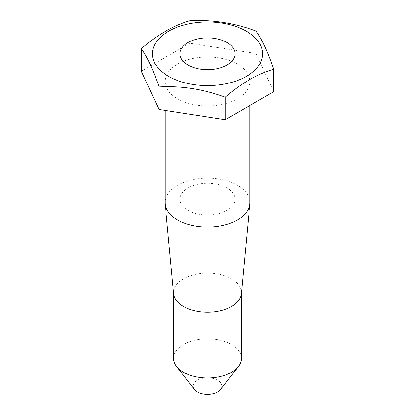 <?xml version="1.0" encoding="UTF-8"?>
<svg xmlns="http://www.w3.org/2000/svg" width="415" height="415" viewBox="0 0 415 415"><rect width="100%" height="100%" fill="white"/><g stroke="black" fill="none" stroke-linecap="round" stroke-linejoin="round"><path stroke-width="0.31" stroke-dasharray="2.08 1.56" d="M226.984 187.922A27.556 15.91 0 0 0 196.954 184.473A27.556 15.91 0 0 0 179.944 199.174A27.556 15.91 0 0 0 188.016 210.426A27.556 15.91 0 0 0 218.046 213.875A27.556 15.91 0 0 0 235.056 199.174A27.556 15.91 0 0 0 226.984 187.922M220.588 389.488A14.333 8.274 0 0 0 217.636 380.259A14.333 8.274 0 0 0 199.371 379.294A14.333 8.274 0 0 0 194.412 389.488M241.416 358.415A33.916 19.583 0 0 0 231.482 344.569A33.916 19.583 0 0 0 194.521 340.326A33.916 19.583 0 0 0 173.584 358.415M241.369 293.706A33.916 19.583 0 0 0 241.416 292.642A33.916 19.583 0 0 0 231.482 278.797A33.916 19.583 0 0 0 194.521 274.548A33.916 19.583 0 0 0 173.584 292.642A33.916 19.583 0 0 0 173.631 293.706M249.897 202.634A42.397 24.48 0 0 0 237.479 185.329A42.397 24.48 0 0 0 191.274 180.022A42.397 24.48 0 0 0 165.103 202.634M237.479 64.164A42.397 24.48 180 0 1 249.897 81.475A42.397 24.48 180 0 1 223.727 104.087A42.397 24.48 180 0 1 177.521 98.78A42.397 24.48 180 0 1 165.103 81.475A42.397 24.48 180 0 1 191.274 58.857A42.397 24.48 180 0 1 237.479 64.164M273.703 91.715L255.967 53.494L189.759 43.253L141.297 71.235M255.967 30.99L255.967 53.494M189.759 20.75L189.759 43.253M179.944 199.174L179.944 53.779M241.416 293.177L241.416 292.642M249.897 105.462L249.897 81.475M165.103 110.395L165.103 81.475M173.584 293.177L173.584 292.642M235.056 199.174L235.056 53.779"/><path stroke-width="0.62" d="M226.984 42.527A27.556 15.91 0 0 0 196.954 39.083A27.556 15.91 0 0 0 179.944 53.779A27.556 15.91 0 0 0 188.016 65.031A27.556 15.91 0 0 0 218.046 68.48A27.556 15.91 0 0 0 235.056 53.779A27.556 15.91 0 0 0 226.984 42.527M168.526 76.282A55.117 31.82 0 0 0 246.474 76.282A55.117 31.82 0 0 0 246.474 31.281A55.117 31.82 0 0 0 168.526 31.281A55.117 31.82 0 0 0 168.526 76.282M159.033 86.953C180.94 85.661 203.008 89.075 225.241 97.193C241.385 83.197 257.539 73.87 273.703 69.217C267.836 51.891 261.922 39.15 255.967 30.99C234.06 22.924 211.992 19.51 189.759 20.75C173.6 25.403 157.441 34.73 141.297 48.731C147.164 56.699 153.078 69.44 159.033 86.953L159.033 109.456L225.241 119.696L273.703 91.715L273.703 69.217M173.584 293.177L173.584 358.415A33.916 19.583 0 0 0 176.536 366.409L194.412 389.488A14.333 8.274 0 0 0 197.364 391.962A14.333 8.274 0 0 0 220.588 389.488L238.464 366.409A33.916 19.583 0 0 0 241.416 358.415L241.416 293.177M176.536 366.409A33.916 19.583 0 0 0 183.518 372.265A33.916 19.583 0 0 0 238.464 366.409M165.103 110.395L165.103 202.634A42.397 24.48 0 0 0 165.165 203.967L173.631 293.706A33.916 19.583 0 0 0 183.518 306.488A33.916 19.583 0 0 0 219.623 310.934A33.916 19.583 0 0 0 241.369 293.706L249.835 203.967A42.397 24.48 0 0 0 249.897 202.634L249.897 105.462M165.165 203.967A42.397 24.48 0 0 0 177.521 219.945A42.397 24.48 0 0 0 222.653 225.495A42.397 24.48 0 0 0 249.835 203.967M141.297 48.731L141.297 71.235L159.033 109.456M225.241 97.193L225.241 119.696"/></g></svg>
